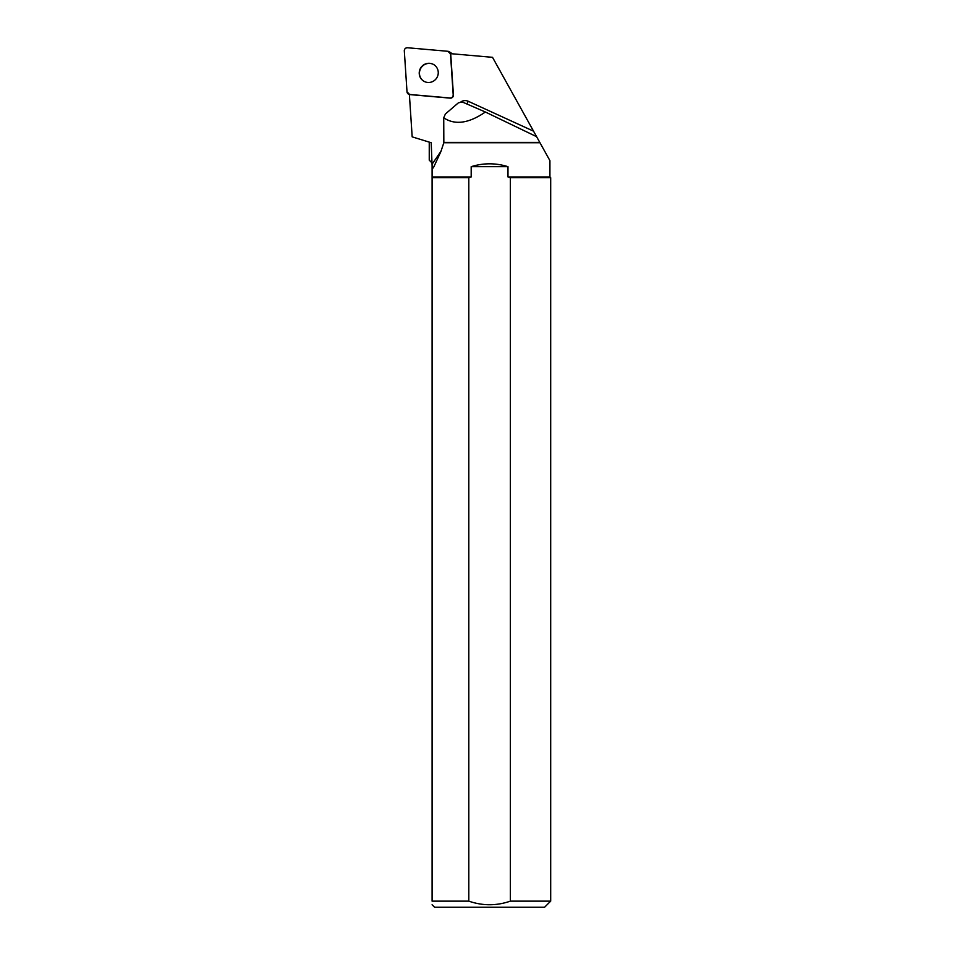 <?xml version="1.0" encoding="UTF-8"?>
<svg xmlns="http://www.w3.org/2000/svg" width="955" height="955" viewBox="0 0 955 955"><rect width="100%" height="100%" fill="white"/><g stroke="black" fill="none" stroke-linecap="round" stroke-linejoin="round"><path stroke-width="1.43" d="M449.244 51.749A2.913 2.841 -56.6 0 0 447.955 51.295L407.475 47.75A2.913 2.841 -56.6 0 0 404.311 50.89L407.009 91.823A2.913 2.841 -56.6 0 0 409.564 94.45L450.032 97.995A2.913 2.841 -56.6 0 0 453.195 94.855L450.497 53.922A2.913 2.841 -56.6 0 0 449.244 51.749L452.037 53.587A2.913 2.841 123.4 0 1 452.336 53.802M422.158 66.074A9.693 9.466 -56.6 0 0 423.423 80.96A9.693 9.466 -56.6 0 0 436.65 78.083A9.693 9.466 -56.6 0 0 422.158 66.074M431.206 142.725L412.178 136.863L431.206 142.725L432.09 165.716C432.364 168.247 432.901 168.737 433.677 167.185L440.852 151.666L443.836 142.725L443.729 117.811L445.364 114.027L458.4 102.818L462.363 102.018L485.367 112.01C468.833 123.41 454.962 125.344 443.729 117.811M549.925 176.938L550.689 177.714L550.689 901.138L510.364 901.138L510.364 177.714L507.976 176.938L549.925 176.938L549.925 160.655L492.517 57.324L450.665 53.659A2.913 2.841 -56.6 0 1 450.724 54.065L453.422 94.999A2.913 2.841 -56.6 0 1 450.259 98.138L409.779 94.593A2.913 2.841 -56.6 0 1 409.385 94.533L412.178 136.863M539.766 142.391L443.621 142.391M539.957 142.725L443.836 142.725M433.677 167.185L433.343 167.841M550.689 177.714L510.364 177.714L507.976 176.938L507.976 166.671C495.717 162.863 483.457 162.863 471.185 166.671L471.185 176.938L432.09 176.938L432.09 164.224L440.768 151.535A21.034 20.533 123.4 0 0 441.329 150.663M429.249 142.725L429.249 160.154L431.947 162.851M432.09 177.714L468.81 177.714L468.81 901.138L432.09 901.138C432.09 905.901 432.09 905.901 432.09 901.138L432.09 176.938M550.689 901.138L544.577 907.25L434.597 907.25L432.09 904.755M510.364 901.138C496.516 905.937 482.669 905.937 468.81 901.138M468.81 177.714L471.185 176.938M471.185 166.671L507.976 166.671M536.603 136.684L485.367 112.01M434.203 64.856A9.693 9.466 -56.6 0 0 422.385 66.217A9.693 9.466 -56.6 0 0 423.531 81.032M407.009 91.811L409.564 94.45L450.02 97.983C452.002 97.899 453.064 96.849 453.195 94.843L450.497 53.922L447.943 51.295L407.499 47.75C405.505 47.846 404.443 48.896 404.311 50.902L407.009 91.811M533.535 131.169L468.26 101.278A7.819 7.64 -56.6 0 0 461.05 101.767M468.26 101.278A3.916 0.836 -65.4 0 1 466.685 103.904M409.397 94.748L408.263 93.996"/></g></svg>
